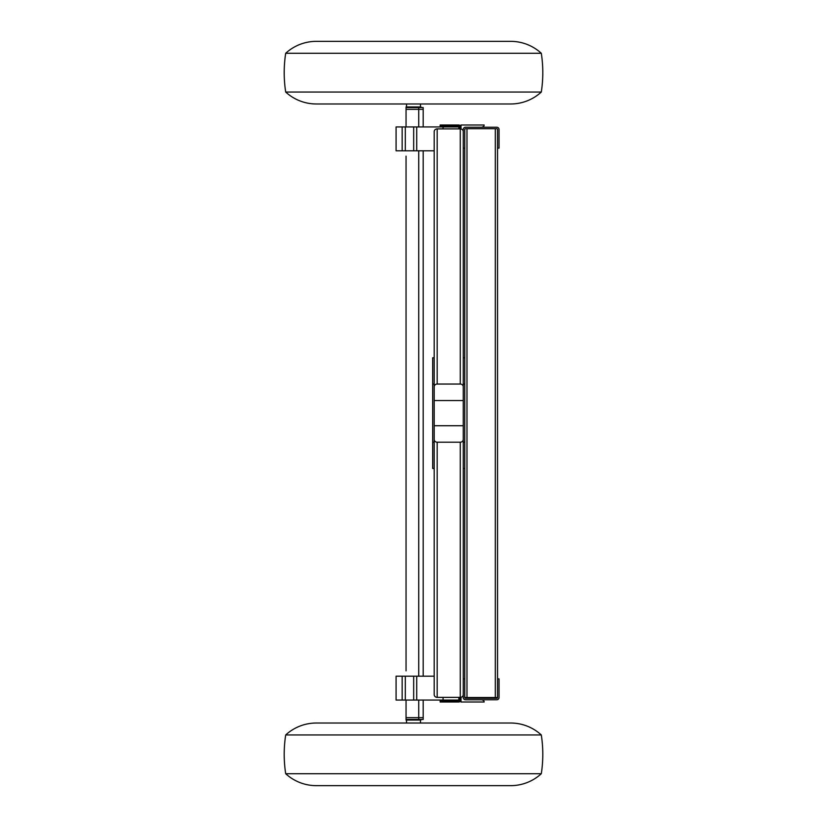 <?xml version="1.0" encoding="UTF-8"?>
<svg xmlns="http://www.w3.org/2000/svg" width="827" height="827" viewBox="0 0 827 827"><rect width="100%" height="100%" fill="white"/><g stroke="black" fill="none" stroke-linecap="round" stroke-linejoin="round"><path stroke-width="1.24" d="M434.185 384.048L434.185 357.791L432.697 357.791L432.697 384.048L434.185 384.048L434.185 468.464L432.697 468.464L432.697 442.197L434.185 442.197M432.697 384.048L432.697 442.197M434.185 386.798A2.977 2.75 -0 0 1 437.173 384.048L460.277 384.048L460.277 128.888A2.977 2.75 180 0 1 463.265 131.627L463.265 384.048L464.753 384.048L464.753 357.791L463.265 357.791L463.265 442.197L464.753 442.197L464.753 468.464L463.265 468.464L463.265 442.197M464.753 384.048L464.753 442.197M463.265 694.628A2.977 2.75 0 0 1 460.277 697.368L437.173 697.368A2.977 2.75 180 0 1 434.185 694.628L434.185 468.464M463.265 439.457A2.977 2.75 180 0 1 460.277 442.197L437.173 442.197A2.977 2.75 180 0 1 434.185 439.457M434.185 425.729L463.265 425.729M463.265 468.464L463.265 678.895L464.753 678.895L464.753 697.533A0.744 0.744 0 0 0 465.498 698.277L496.81 698.277A0.744 0.744 0 0 0 497.554 697.533L497.554 678.895L499.043 678.895L499.043 697.533A2.233 2.233 0 0 1 496.81 699.766L465.498 699.766A2.233 2.233 0 0 1 463.265 697.533A2.233 2.233 0 0 0 465.498 699.766A2.233 2.233 0 0 1 463.265 697.533L463.265 678.895M434.185 357.791L434.185 131.627A2.977 2.75 0 0 1 437.173 128.888L460.277 128.888M463.265 400.526L434.185 400.526M460.277 384.048A2.977 2.75 0 0 1 463.265 386.798M496.81 127.234A2.233 2.233 0 0 1 499.043 129.467L499.043 148.105L497.554 148.105L497.554 129.467A0.744 0.744 0 0 0 496.81 128.723L465.498 128.723A0.744 0.744 0 0 0 464.753 129.467L464.753 148.105L463.265 148.105L463.265 129.467A2.233 2.233 0 0 1 465.498 127.234L496.81 127.234M465.498 698.277A0.744 0.744 0 0 1 464.753 697.533L497.554 697.533M497.554 678.895L497.554 148.105M495.321 697.533L495.321 128.723L465.498 128.723M464.753 148.105L464.753 357.791M464.753 468.464L464.753 678.895M541.303 773.721A45.289 45.289 0 0 1 510.672 785.65L316.327 785.65A45.289 45.289 0 0 1 285.697 773.721L541.303 773.721A126.738 126.738 0 0 0 541.303 734.955L285.697 734.955A45.289 45.289 0 0 1 316.327 723.025L335.969 723.025M285.697 773.721A126.738 126.738 0 0 1 285.697 734.955M316.327 723.025L510.672 723.025A45.289 45.289 0 0 1 541.303 734.955M541.303 53.279A45.289 45.289 0 0 0 510.672 41.35L316.327 41.35A45.289 45.289 0 0 0 285.697 53.279L541.303 53.279A126.738 126.738 0 0 1 541.303 92.045L285.697 92.045A45.289 45.289 0 0 0 316.327 103.975L510.672 103.975A45.289 45.289 0 0 0 541.303 92.045M285.697 53.279A126.738 126.738 0 0 0 285.697 92.045M482.482 699.849L481.903 699.766A2.233 2.233 0 0 1 484.136 702.009L461.021 702.009L461.021 697.285M481.903 699.766L483.63 700.593A2.233 2.233 0 0 1 484.136 701.989M458.644 702.009A2.388 2.388 0 0 0 461.021 699.621A2.388 2.388 0 0 1 458.644 702.009L440.15 702.009L440.15 700.81L458.644 700.81A1.189 1.189 0 0 0 459.833 699.621L459.833 697.368M459.833 699.621A1.189 1.189 0 0 1 458.644 700.81M396.081 700.066L402.149 700.066L402.149 676.207L396.081 676.207L396.081 700.066M402.149 700.066L405.313 700.066L405.313 676.207L402.149 676.207M405.313 700.066L413.676 700.066L413.676 676.207L405.313 676.207M413.676 700.066L416.715 700.066L416.715 676.207L413.676 676.207M416.715 700.066L458.851 700.066L458.851 697.368M434.185 676.207L416.715 676.207M423.197 719.449L423.197 717.66L406.047 717.66L406.047 719.449L423.197 719.449M420.478 720.048L420.478 723.025M406.522 723.025L406.522 720.048M418.72 700.066L418.72 717.66L406.047 717.66L406.047 700.066L406.047 720.048L420.953 720.048L420.953 719.449M406.047 156.158L406.047 670.842M420.478 106.952L420.478 103.975M406.522 103.975L406.522 106.952M420.953 107.551L420.953 106.952L406.047 106.952L406.047 126.934L406.047 109.34L423.197 109.34L423.197 107.551L406.047 107.551L406.047 109.34L418.72 109.34L418.72 126.934M418.72 107.551L418.72 109.34L423.197 109.34L423.197 126.934M423.197 150.793L423.197 676.207M423.197 700.066L423.197 717.66L418.72 717.66L418.72 719.449M402.149 150.793L402.149 126.934L396.081 126.934L396.081 150.793L434.185 150.793M458.851 128.888L458.851 126.934L402.149 126.934M413.676 150.793L413.676 126.934M416.715 150.793L416.715 126.934M405.313 150.793L405.313 126.934M459.833 128.888L459.833 127.379A1.189 1.189 0 0 0 458.644 126.19L440.15 126.19L440.15 124.991L458.644 124.991A2.388 2.388 0 0 1 461.021 127.379A2.388 2.388 0 0 0 458.644 124.991M484.126 125.208L484.136 124.991A2.233 2.233 0 0 1 481.903 127.234L483.568 126.479M461.021 128.971L461.021 124.991L484.136 124.991M437.173 697.368L437.173 442.197M460.277 697.368L460.277 442.197M437.173 384.048L437.173 128.888M466.986 128.723L466.986 697.533M443.065 700.066L443.065 697.368M418.72 150.793L418.72 676.207M443.065 128.888L443.065 126.934M316.327 785.65L334.883 785.65M510.672 41.35L491.031 41.35M334.883 41.35L316.327 41.35M316.327 103.975L334.883 103.975M492.117 103.975L510.672 103.975"/></g></svg>
